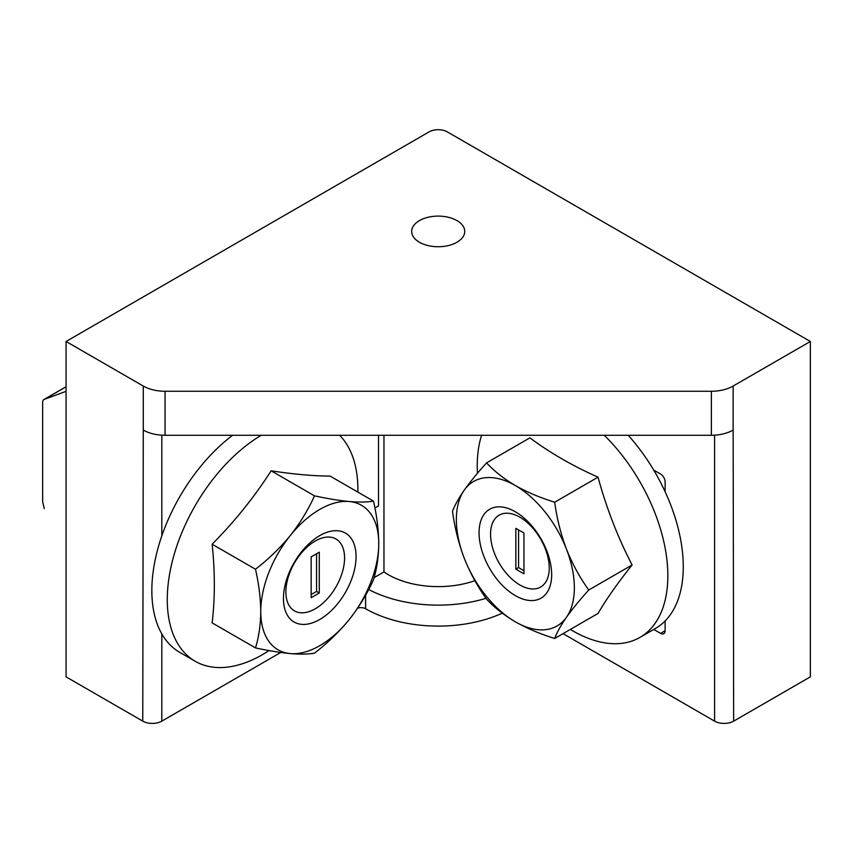 <?xml version="1.0" encoding="UTF-8"?>
<svg xmlns="http://www.w3.org/2000/svg" width="853" height="853" viewBox="0 0 853 853"><rect width="100%" height="100%" fill="white"/><g stroke="black" fill="none" stroke-linecap="round" stroke-linejoin="round"><path stroke-width="1.28" d="M315.215 608.818A41.498 23.959 120 0 0 315.226 608.818A41.498 23.959 120 0 0 344.569 557.99A41.498 23.959 120 0 0 315.215 541.047A41.498 23.959 120 0 0 285.872 591.875A41.498 23.959 120 0 0 315.215 608.818M319.278 552.179L319.278 592.995L311.164 597.686L311.164 556.87L319.278 552.179M66.065 391.324L44.313 399.353A6.419 3.711 -120 0 0 43.983 399.503A6.419 3.711 -120 0 0 42.65 402.445L42.65 501.809L44.313 508.633M311.164 594.541L316.559 591.428L319.278 592.995M316.559 591.428L316.559 553.757M260.762 611.612C260.602 624.972 258.843 637.063 255.495 647.907C268.492 650.711 280.083 652.598 290.255 653.579A83.434 48.173 120 0 0 349.261 619.523A83.434 48.173 120 0 0 378.753 543.489A83.434 48.173 120 0 0 349.261 501.521A83.434 48.173 120 0 0 290.255 535.588C280.083 547.967 268.492 559.184 255.495 569.239C258.854 583.953 260.602 598.081 260.762 611.612A83.434 48.173 120 0 0 290.255 653.579C300.139 654.39 308.21 654.251 314.49 653.174C327.488 643.13 339.078 631.913 349.261 619.523C359.134 606.963 367.206 593.709 373.486 579.784C376.845 568.94 378.604 556.849 378.753 543.489C378.604 529.958 376.845 515.83 373.486 501.116C367.216 502.204 359.145 502.332 349.261 501.521C339.078 500.54 327.488 498.653 314.49 495.849C308.221 509.774 300.149 523.017 290.255 535.588A83.434 48.173 120 0 0 260.762 611.612M283.452 598.518A51.34 29.642 120 0 0 319.758 619.481A51.34 29.642 120 0 0 356.064 556.593A51.34 29.642 120 0 0 319.758 535.631A51.34 29.642 120 0 0 283.452 598.518M373.486 501.116L330.132 476.091A375.938 79.446 -158.8 0 1 271.137 470.813A375.938 296.492 144.9 0 1 212.141 544.214A375.938 217.046 60 0 1 212.141 622.882L255.495 647.907M255.495 569.239L212.141 544.214M314.49 495.849L271.137 470.813M261.231 435.275A134.785 77.815 120 0 0 167.273 599.563A134.785 77.815 120 0 0 195.188 661.267A134.785 77.815 120 0 0 262.575 654.592A134.785 77.815 120 0 0 269.068 650.583M357.855 492.096A134.785 77.815 120 0 0 339.611 435.275M232.592 435.275A134.785 77.815 120 0 0 151.845 590.649A134.785 77.815 120 0 0 179.759 652.353L195.188 661.267M519.893 584.977A41.498 23.959 -120 0 0 549.247 568.034A41.498 23.959 -120 0 0 519.893 517.206A41.498 23.959 -120 0 0 490.55 534.149A41.498 23.959 -120 0 0 519.893 584.977L519.893 584.977M523.955 533.029L523.955 573.834L515.841 569.154L515.841 528.338L523.955 533.029M518.56 529.916L518.56 567.586L515.841 569.154M518.56 567.586L523.955 570.7M515.361 621.837C527.165 628.469 540.269 634.014 554.695 638.46C556.892 632.489 560.805 625.43 566.456 617.273A83.434 48.173 -120 0 0 566.456 549.151A83.434 48.173 -120 0 0 515.361 485.581A83.434 48.173 -120 0 0 464.267 490.144A83.434 48.173 -120 0 0 464.267 558.278C470.206 573.109 477.637 586.725 486.562 599.126C494.271 607.453 503.878 615.024 515.361 621.837A83.434 48.173 -120 0 0 566.456 617.273C572.395 608.946 579.827 599.862 588.751 589.999C579.827 577.609 572.395 563.993 566.456 549.151C560.816 534.138 556.892 518.496 554.695 502.204C540.269 497.757 527.154 492.213 515.361 485.581C503.867 478.768 494.271 471.197 486.562 462.88C477.637 472.733 470.206 481.817 464.267 490.144C458.626 498.291 454.713 505.36 452.506 511.331C454.702 527.612 458.626 543.254 464.267 558.278A83.434 48.173 -120 0 0 515.361 621.837M515.361 595.629A51.34 29.642 -120 0 0 551.667 574.666A51.34 29.642 -120 0 0 515.361 511.789A51.34 29.642 -120 0 0 479.055 532.752A51.34 29.642 -120 0 0 515.361 595.629M554.695 502.204L598.038 477.179A375.938 217.046 180 0 1 529.916 437.845L486.562 462.88M588.751 589.999L632.105 564.974A375.938 296.492 -95.1 0 1 598.038 477.179M554.695 638.46L598.038 613.435A375.938 79.446 -38.8 0 1 632.105 564.974M570.326 629.429A134.785 77.815 -120 0 0 572.544 630.74A134.785 77.815 -120 0 0 639.931 637.415A134.785 77.815 -120 0 0 667.846 575.722A134.785 77.815 -120 0 0 604.308 435.275M481.604 435.275A134.785 77.815 -120 0 0 477.456 473.298M639.931 637.415L655.36 628.512A134.785 77.815 -120 0 0 628.224 435.275M66.065 341.477L143.272 386.046A30.804 17.785 0 0 0 165.055 391.26L711.359 391.26A30.804 17.785 0 0 0 733.143 386.046L810.35 341.477L447.281 131.863A12.838 7.41 0 0 0 429.134 131.863L66.065 341.477L66.065 676.855L142.76 721.137A13.477 7.784 0 0 0 161.825 721.137L161.825 633.928M563.033 633.64L714.59 721.137A13.477 7.784 0 0 0 733.655 721.137L810.35 676.855L810.35 441.513A2.57 1.482 0 0 0 810.35 441.491M365.596 595.223L365.596 608.733A102.691 59.283 0 0 0 502.257 613.158M365.596 608.733A6.419 3.711 0 0 0 357.567 608.242M280.754 652.47L161.825 721.137M341.093 435.275L340.144 435.819M374.904 507.983L378.519 505.904L378.519 435.275M374.104 577.62L383.957 571.936L383.957 435.275M810.35 341.477L810.35 488.204M142.76 721.137L143.272 430.061A30.804 17.785 0 0 0 165.055 435.275L711.359 435.275A30.804 17.785 0 0 0 733.143 430.061L733.655 721.137M665.127 491.723L665.127 481.913A6.419 3.711 60 0 0 660.585 474.055L653.729 470.099M665.127 630.74A6.419 3.711 60 0 1 663.794 633.683A6.419 3.711 60 0 1 660.585 633.363L665.127 630.74L665.127 620.941M653.771 629.429L660.585 633.363M456.973 220.596A26.528 15.322 180 0 1 464.746 231.43A26.528 15.322 180 0 1 438.207 246.741A26.528 15.322 180 0 1 411.679 231.43A26.528 15.322 180 0 1 428.057 217.27A26.528 15.322 180 0 1 456.973 220.596M383.957 571.936A70.596 40.763 0 0 0 474.886 580.68M368.709 589.498A102.691 59.283 0 0 0 486.007 598.326M810.35 546.325L810.35 441.513L810.35 546.325A2.57 1.482 0 0 0 810.35 546.293M66.065 441.491A2.57 1.482 0 0 0 66.065 441.513L66.065 465.791M66.065 546.293A2.57 1.482 0 0 0 66.065 546.325L66.065 441.513L66.065 546.325M66.065 386.793L44.313 399.353M161.825 535.855L161.825 435.179M733.143 386.046L733.143 430.061M714.59 721.137L714.59 435.179M143.272 386.046L143.272 430.061M165.055 391.26L165.055 435.275M711.359 391.26L711.359 435.275M66.065 386.75L43.983 399.503"/></g></svg>
